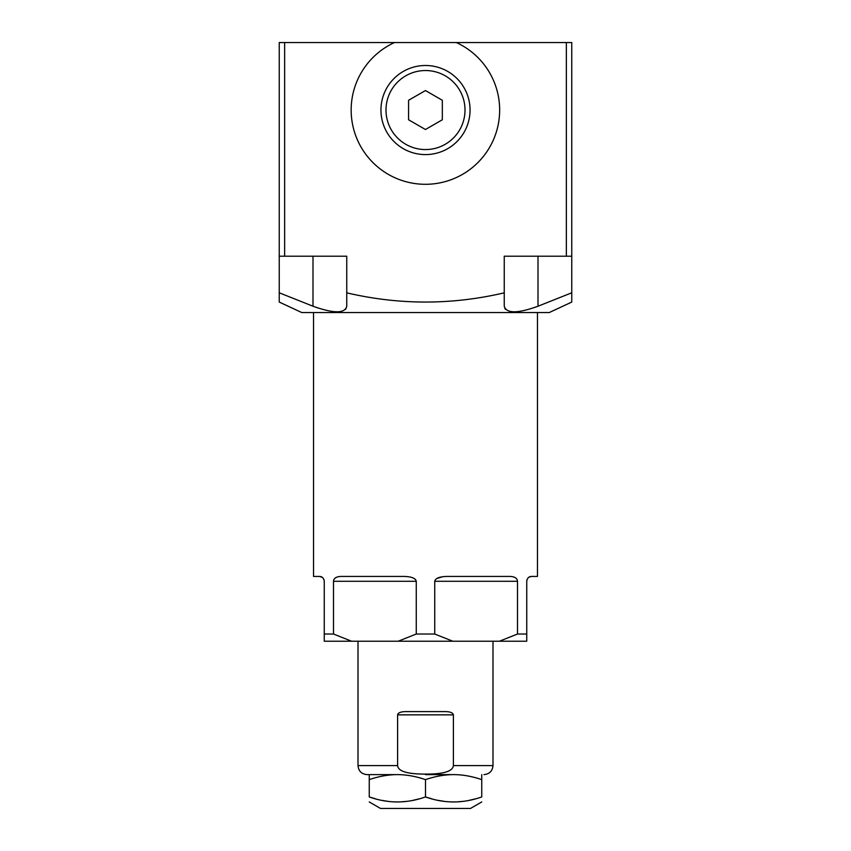 <?xml version="1.0" encoding="UTF-8"?>
<svg xmlns="http://www.w3.org/2000/svg" width="851" height="851" viewBox="0 0 851 851"><rect width="100%" height="100%" fill="white"/><g stroke="black" fill="none" stroke-linecap="round" stroke-linejoin="round"><path stroke-width="1.28" d="M425.5 154.595A44.55 44.55 0 0 0 470.05 110.045A44.55 44.55 0 0 0 425.5 65.495A44.55 44.55 0 0 0 380.95 110.045A44.55 44.55 0 0 0 425.5 154.595M425.5 149.563A39.508 39.508 0 0 1 385.992 110.045A39.508 39.508 0 0 1 425.5 70.537A39.508 39.508 0 0 1 465.008 110.045A39.508 39.508 0 0 1 425.5 149.563M425.457 129.512L442.329 119.768L442.329 100.28L425.457 90.546L408.576 100.28L408.576 119.768L425.457 129.512M566.351 42.55L279.245 42.55L279.245 256.215L346.751 256.215L346.751 292.84C399.257 305.115 451.764 305.115 504.249 292.84L504.249 256.215L571.755 256.215L571.755 42.55L566.351 42.55L566.351 256.215M538.226 306.137L534.194 307.605M505.643 309.434L504.792 308.349M279.245 256.215L279.245 302.062L301.754 312.551L549.246 312.551L571.755 302.062L571.755 292.797L538.002 306.222C517.599 313.636 506.345 313.636 504.249 306.222L504.249 292.765M346.751 292.765L346.751 306.222C345.027 313.636 333.783 313.636 312.998 306.222L312.955 306.2M346.006 308.679L345.357 309.434M317.678 307.902L312.998 306.222L312.998 256.215M284.649 256.215L284.649 42.55M456.338 42.55A74.25 74.25 0 0 1 483.751 155.978A74.25 74.25 0 0 1 367.068 155.978A74.25 74.25 0 0 1 394.481 42.55M571.755 292.797L571.755 256.215M279.245 292.797L312.998 306.222M415.767 579.871L414.65 578.808M434.744 581.286C435.404 578.169 439.701 576.542 447.626 576.425L509.483 576.425C514.525 576.489 517.206 578.106 517.504 581.286L434.744 581.286L434.744 634.027L416.256 634.027L416.256 581.286C415.596 578.169 411.299 576.542 403.374 576.425L341.506 576.425C336.475 576.489 333.794 578.106 333.496 581.286L333.496 634.027L324.252 634.027L324.252 641.228L351.591 641.228L333.496 634.027M336.443 577.329L334.975 578.255M334.581 578.627L334.135 579.201M322.157 577.297L319.391 576.425C322.146 576.489 323.763 578.106 324.252 581.286L324.199 580.573M324.029 579.85L323.784 579.201M319.391 576.425L313.54 576.425L313.54 312.551M324.252 581.286L324.252 634.027M517.504 581.286L517.504 634.027L526.748 634.027L526.748 581.286C527.237 578.106 528.854 576.489 531.609 576.425L529.301 577.01M537.46 312.551L537.46 576.425L531.609 576.425M526.971 579.85L526.801 580.573M445.286 576.489L443.807 576.606M442.371 576.787L436.861 578.489M517.504 634.027L499.409 641.228L526.748 641.228L526.748 634.027M416.256 634.027L398.162 641.228L351.591 641.228M434.744 634.027L452.838 641.228L398.162 641.228M452.838 641.228L499.409 641.228M453.392 714.851L453.392 714.84C452.892 712.681 449.998 711.596 444.701 711.606L406.299 711.606C401.002 711.596 398.108 712.681 397.608 714.851L453.392 714.851L453.392 765.613C452.753 771.346 443.456 774.176 425.5 774.102C407.406 774.133 398.119 771.304 397.608 765.613L397.608 714.851M425.5 774.612L453.626 774.612C444.594 774.644 435.212 776.314 425.5 779.633C415.788 776.314 406.406 774.644 397.374 774.612L367.004 774.612C361.537 774.08 358.537 771.08 358.005 765.613L358.005 641.228M402.693 711.83L402.012 711.947M397.374 774.612C388.343 774.644 378.961 776.314 369.249 779.633L369.249 774.612M481.751 774.612L481.751 779.633C472.028 776.314 462.657 774.633 453.626 774.612M369.249 779.633L369.249 796.93C369.249 803.61 369.249 803.61 369.249 796.93L375.695 798.887M382.035 800.387L388.056 801.365M394.396 801.897L396.63 801.95M400.736 801.876L406.597 801.376M413.001 800.323L419.011 798.898M481.751 801.95L470.497 808.45L380.503 808.45L369.249 801.95M425.5 779.633L425.5 796.93C406.746 803.61 387.992 803.61 369.249 796.93M481.751 779.633L481.751 796.93C462.997 803.61 444.243 803.61 425.5 796.93L431.968 798.887M438.201 800.365L444.296 801.365M450.647 801.897L452.881 801.95M456.987 801.876L462.848 801.376M469.061 800.365L475.241 798.898M481.751 796.93C481.751 803.61 481.751 803.61 481.751 796.93M538.002 306.222L538.002 256.215M453.392 765.613L492.995 765.613L492.995 641.228M397.608 765.613L358.005 765.613M416.256 581.286L333.496 581.286M492.995 765.613C492.463 771.08 489.463 774.08 483.996 774.612"/></g></svg>
